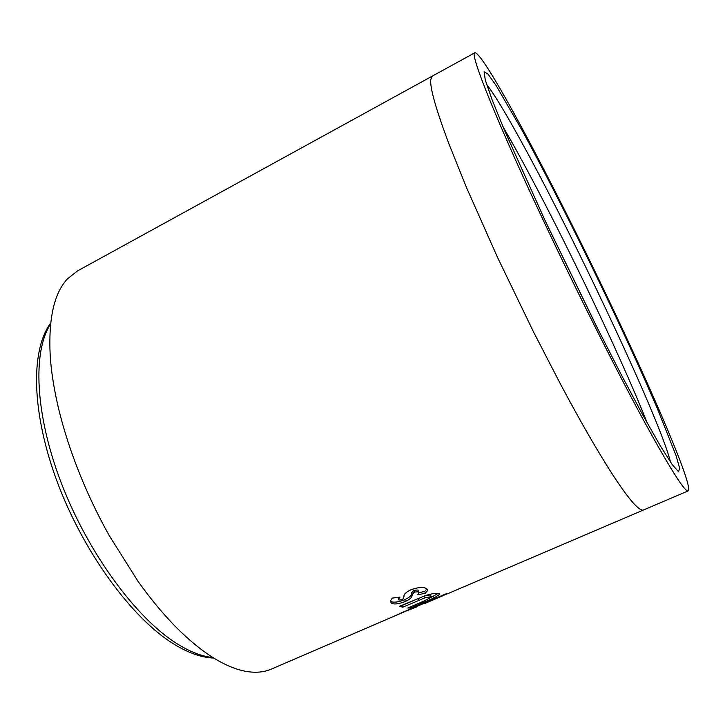 <?xml version="1.0" encoding="UTF-8"?>
<svg xmlns="http://www.w3.org/2000/svg" width="725" height="725" viewBox="0 0 725 725"><rect width="100%" height="100%" fill="white"/><g stroke="black" fill="none" stroke-linecap="round" stroke-linejoin="round"><path stroke-width="1.09" d="M546.94 224.505L597.427 328.208M545.282 220.98L599.176 331.688M502.923 126.585L511.179 141.012C554.679 218.234 617.637 348.498 647.353 423.255M607.432 297.295C652.663 391.727 693.762 486.856 688.161 490.897C685.025 492.302 670.199 468.83 643.673 420.482C617.356 372.016 580.852 299.624 548.789 231.955C497.504 123.857 469.048 52.282 474.848 52.753C483.557 51.575 553.03 183.153 607.432 297.295M688.161 490.897L643.573 509.956C641.833 510.753 638.761 508.814 634.339 504.147C630.678 500.241 626.146 494.423 620.745 486.692C613.432 476.225 604.695 462.387 594.545 445.186C584.341 427.877 573.203 407.93 561.15 385.356L533.682 332.249L497.586 257.529L466.583 187.739L448.983 144.012C435.897 109.076 429.825 87.589 430.768 79.569L432.336 76.089L77.385 270.987L67.488 278.817C54.085 293.099 48.33 318.782 50.206 355.875C51.103 369.542 53.278 384.413 56.74 400.481C61.408 421.941 68.222 444.289 77.176 467.507C86.193 490.743 96.833 513.373 109.094 535.394L138.103 581.45C151.779 600.59 165.59 616.966 179.528 630.578C193.448 644.081 206.698 654.322 219.276 661.282C228.574 666.42 237.283 669.755 245.394 671.278C255.236 673.054 263.846 672.347 271.241 669.148L424.324 603.2M449.69 592.851L444.072 595.116L447.57 593.621L445.286 594.083L400.381 613.296L417.528 606.598M434.13 597.844L439.631 594.428L438.571 593.467C436.55 592.878 432.254 593.548 425.702 595.47L399.584 606.263L402.792 607.188L425.013 597.808L431.067 596.675L431.529 597.128L423.282 601.342L407.749 608.003L410.549 608.067L434.13 597.844L433.432 596.068L438.217 593.403M405.357 601.478C409.779 599.385 411.999 597.463 412.027 595.687L412.244 594.491L414.437 592.044L418.542 591.79L418.996 592.923L417.808 594.745L425.33 593.295L427.532 590.549L426.282 588.519C423.246 586.788 418.089 587.223 410.821 589.815C406.063 592.135 403.771 594.301 403.943 596.34L403.662 598.134L402.221 599.756L398.922 599.992L398.569 599.267L399.992 597.119L392.307 598.098L390.258 601.188L391.491 603.327C394.409 604.559 399.031 603.943 405.357 601.478L404.767 599.684C409.19 597.59 411.41 595.669 411.447 593.893L412.027 595.687L412.244 594.491M411.447 593.893L411.682 592.697L413.884 590.259L414.437 592.044M411.682 592.697L411.954 593.567M413.884 590.259L417.972 589.996L418.542 591.79M419.023 592.615L424.714 591.5L425.33 593.295M424.714 591.5L426.88 588.936M398.197 598.062L398.043 597.382M390.277 601.079L391.491 603.327M390.947 601.542C393.838 602.774 398.451 602.149 404.767 599.684M401.804 605.312L402.792 607.188M402.176 605.402L424.37 596.013L425.013 597.808M424.37 596.013L430.405 594.89L431.067 596.675M430.405 594.89L431.393 596.784M410.132 606.979L410.549 608.067M431.547 596.947L433.432 596.068M442.912 595.107L443.147 595.642L424.46 603.635L442.567 595.896M443.156 594.998L443.147 595.642M486.602 84.39C493.598 93.298 504.328 110.834 518.792 137.016C572.759 234.112 660.294 419.739 670.507 462.124M660.267 445.775L643.102 415.561L621.407 374.988L596.566 326.495L545.146 220.69L504.663 130.727L492.085 99.742L485.297 80.076L484.119 71.793L488.025 74.095L496.235 85.695L522.308 130.745C558.948 197.934 608.864 299.47 643.728 377.353L657.394 408.574L676.062 455.59L679.66 468.305L678.528 471.721L672.147 464.498L660.267 445.775M50.569 324.093C32.507 351.353 34.809 414.419 61.634 483.901C88.387 553.338 136.11 617.927 176.402 643.32C189.796 651.793 201.967 656.515 212.896 657.502M418.126 598.551L418.76 600.345M423.409 601.288L423.835 602.384M213.793 658.064C201.432 657.638 187.857 652.808 173.058 643.573C131.533 617.709 83.819 552.55 57.647 483.013C31.547 413.458 30.169 350.728 50.687 323.042M643.573 509.956L449.645 592.869M474.848 52.753L432.336 76.089M418.416 591.111L418.66 591.872M427.052 589.081L427.532 590.549M398.025 597.491L398.569 599.267M439.368 593.721L439.631 594.428M424.497 603.608L424.27 603.082"/></g></svg>
